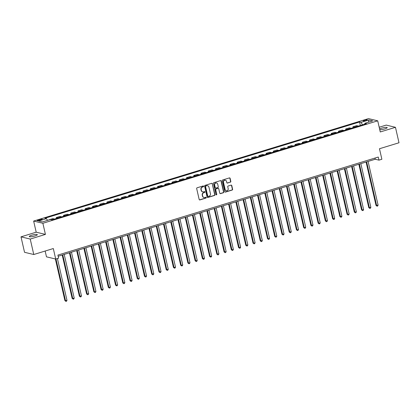 <?xml version="1.0" encoding="UTF-8"?>
<svg xmlns="http://www.w3.org/2000/svg" width="420" height="420" viewBox="0 0 420 420"><rect width="100%" height="100%" fill="white"/><g stroke="black" fill="none" stroke-linecap="round" stroke-linejoin="round"><path stroke-width="0.63" d="M203.637 186.244A0.446 0.41 103.5 0 0 203.144 185.945L197.106 187.787A0.635 0.583 103.5 0 0 196.675 188.57L199.18 199.495A0.635 0.583 103.5 0 0 199.883 199.93L205.921 198.083A0.446 0.41 103.5 0 0 205.926 197.227A0.446 0.41 103.5 0 0 205.727 197.232L204.944 197.468A2.026 1.864 103.5 0 1 202.681 196.082L202.477 195.174A2.026 1.864 103.5 0 1 203.847 192.675L204.629 192.439A0.446 0.41 103.5 0 0 204.635 191.578A0.446 0.41 103.5 0 0 204.435 191.588L203.653 191.825A2.026 1.864 103.5 0 1 201.39 190.439L201.18 189.53A2.026 1.864 103.5 0 1 202.555 187.031L203.338 186.79A0.446 0.41 103.5 0 0 203.637 186.244M202.613 191.825A2.026 1.864 103.5 0 1 201.143 190.381L200.933 189.467A2.026 1.864 103.5 0 1 202.303 186.974L203.086 186.732A0.446 0.41 103.5 0 0 203.212 185.929M199.479 199.894A0.635 0.583 103.5 0 0 199.637 199.868L205.674 198.02A0.446 0.41 103.5 0 0 205.8 197.216M203.905 197.468A2.026 1.864 103.5 0 1 202.435 196.025L202.225 195.116A2.026 1.864 103.5 0 1 203.6 192.617L204.383 192.376A0.446 0.41 103.5 0 0 204.503 191.572M379.754 129.722A4.137 0.782 -12.9 0 0 384.772 128.93A4.137 0.782 -12.9 0 0 387.203 127.622A4.137 0.782 -12.9 0 0 381.581 128.163A4.137 0.782 -12.9 0 0 379.58 128.977M31.689 235.221A4.137 0.782 -12.9 0 0 29.253 236.528A4.137 0.782 -12.9 0 0 34.881 235.988A4.137 0.782 -12.9 0 0 37.317 234.68A4.137 0.782 -12.9 0 0 31.689 235.221M364.481 120.178A2.069 0.389 -12.9 0 0 363.263 120.829A2.069 0.389 -12.9 0 0 366.077 120.561A2.069 0.389 -12.9 0 0 367.29 119.91A2.069 0.389 -12.9 0 0 364.481 120.178M230.386 182.185A0.635 0.583 103.5 0 0 230.811 181.403L230.113 178.343A0.635 0.583 103.5 0 0 229.404 177.907L222.7 179.959A0.635 0.583 103.5 0 0 222.269 180.737L224.774 191.662A0.635 0.583 103.5 0 0 225.482 192.097L232.186 190.045A0.635 0.583 103.5 0 0 232.612 189.268L231.767 185.561A0.635 0.583 103.5 0 0 231.058 185.131L228.191 186.008A0.635 0.583 103.5 0 0 227.761 186.79L228.181 188.622A1.696 1.559 103.5 0 1 226.265 190.738A1.696 1.559 103.5 0 1 225.141 189.556L223.493 182.364A1.696 1.559 103.5 0 1 225.409 180.248A1.696 1.559 103.5 0 1 226.532 181.429L226.81 182.632A0.635 0.583 103.5 0 0 227.514 183.062L230.134 182.128A0.635 0.583 103.5 0 0 230.564 181.346L229.861 178.28A0.635 0.583 103.5 0 0 229.561 177.881M30.23 239.059L45.423 234.407L36.194 232.192L21 236.843L30.23 239.059L33.773 254.515L53.309 248.54L55.713 259.051L58.606 258.163L57.897 255.077L378.273 157.048L378.977 160.141L381.875 159.254L379.465 148.743L399 142.769L395.462 127.307L386.227 125.092L379.187 127.249M45.423 234.407L42.877 223.277L377.717 120.823L380.268 131.959L395.462 127.307M212.441 183.745A0.635 0.583 103.5 0 0 211.733 183.314L205.034 185.362A0.635 0.583 103.5 0 0 204.603 186.144L207.102 197.069A0.635 0.583 103.5 0 0 207.811 197.505L214.515 195.452A0.635 0.583 103.5 0 0 214.946 194.67L212.195 183.687A0.635 0.583 103.5 0 0 211.895 183.288M213.864 182.663L220.568 180.611A0.635 0.583 103.5 0 1 221.277 181.041L223.781 191.966A0.635 0.583 103.5 0 1 223.351 192.749L220.479 193.625A0.635 0.583 103.5 0 1 219.776 193.195L218.757 188.764A0.635 0.583 103.5 0 0 218.053 188.328L216.148 188.911A0.635 0.583 103.5 0 0 215.717 189.693L216.778 194.308A0.446 0.41 103.5 0 1 216.274 194.859A0.446 0.41 103.5 0 1 215.98 194.549L213.439 183.44A0.635 0.583 103.5 0 1 213.864 182.663M33.773 254.515L24.539 252.299L21 236.843M39.832 220.369L41.108 219.98A2 0.378 -12.9 0 0 42.284 219.345A2 0.378 -12.9 0 0 39.559 219.608L38.288 219.996A2 0.378 -12.9 0 0 37.107 220.631A2 0.378 -12.9 0 0 39.832 220.369M42.877 223.277L33.642 221.062L368.487 118.613L377.717 120.823M360.344 125.496L359.541 121.994L44.961 218.248L46.468 218.61L38.656 221.004L42.493 221.923L50.311 219.534L51.818 219.896L366.403 123.643L364.891 123.281L364.723 124.152M359.541 121.994L361.053 122.357L368.865 119.968L372.708 120.886L364.891 123.281M45.155 251.034L46.484 256.835L55.713 259.051M36.194 232.192L33.642 221.062M58.17 256.258L375.239 159.243L378.977 160.141M374.966 158.062L375.239 159.243M46.468 218.61L47.497 220.395M54.49 219.077A2.583 0.903 73 0 0 54.296 218.993L52.789 218.631L49.024 219.781M56.469 218.474L56.259 217.571L57.771 217.933A2.583 0.903 73 0 1 57.96 218.017M61.724 216.862A2.583 0.903 73 0 0 61.535 216.778L60.023 216.416L56.259 217.571M63.704 216.258L63.499 215.355L65.005 215.717A2.583 0.903 73 0 1 65.195 215.801M68.959 214.652A2.583 0.903 73 0 0 68.77 214.567L67.258 214.205L63.499 215.355M70.938 214.042L70.733 213.14L72.24 213.502A2.583 0.903 73 0 1 72.429 213.586M76.193 212.436A2.583 0.903 73 0 0 76.004 212.352L74.492 211.99L70.733 213.14M78.172 211.832L77.968 210.929L79.475 211.291A2.583 0.903 73 0 1 79.664 211.376M83.428 210.221A2.583 0.903 73 0 0 83.239 210.137L81.727 209.774L77.968 210.929M85.407 209.617L85.202 208.714L86.709 209.076A2.583 0.903 73 0 1 86.903 209.16M90.662 208.01A2.583 0.903 73 0 0 90.473 207.926L88.967 207.564L85.202 208.714M92.642 207.401L92.437 206.498L93.949 206.861A2.583 0.903 73 0 1 94.138 206.945M97.897 205.795A2.583 0.903 73 0 0 97.708 205.711L96.201 205.349L92.437 206.498M99.881 205.191L99.671 204.288L101.183 204.65A2.583 0.903 73 0 1 101.372 204.734M105.131 203.579A2.583 0.903 73 0 0 104.942 203.495L103.436 203.133L99.671 204.288M107.116 202.976L106.906 202.072L108.418 202.435A2.583 0.903 73 0 1 108.607 202.519M112.371 201.369A2.583 0.903 73 0 0 112.177 201.285L110.67 200.923L106.906 202.072M114.35 200.76L114.14 199.857L115.652 200.219A2.583 0.903 73 0 1 115.841 200.303M119.606 199.154A2.583 0.903 73 0 0 119.417 199.07L117.905 198.707L114.14 199.857M121.585 198.55L121.38 197.647L122.887 198.009A2.583 0.903 73 0 1 123.076 198.093M126.84 196.938A2.583 0.903 73 0 0 126.651 196.854L125.139 196.492L121.38 197.647M128.819 196.334L128.614 195.431L130.121 195.793A2.583 0.903 73 0 1 130.31 195.878M134.075 194.728A2.583 0.903 73 0 0 133.886 194.644L132.374 194.282L128.614 195.431M136.054 194.119L135.849 193.216L137.356 193.578A2.583 0.903 73 0 1 137.545 193.662M141.309 192.512A2.583 0.903 73 0 0 141.12 192.428L139.608 192.066L135.849 193.216M143.288 191.909L143.084 191.006L144.59 191.368A2.583 0.903 73 0 1 144.784 191.452M148.543 190.297A2.583 0.903 73 0 0 148.355 190.213L146.848 189.851L143.084 191.006M150.523 189.693L150.318 188.79L151.825 189.152A2.583 0.903 73 0 1 152.019 189.236M155.778 188.087A2.583 0.903 73 0 0 155.589 188.003L154.082 187.64L150.318 188.79M157.763 187.478L157.553 186.575L159.065 186.937A2.583 0.903 73 0 1 159.254 187.021M163.013 185.871A2.583 0.903 73 0 0 162.823 185.787L161.317 185.425L157.553 186.575M164.997 185.267L164.787 184.364L166.299 184.727A2.583 0.903 73 0 1 166.488 184.81M170.252 183.656A2.583 0.903 73 0 0 170.058 183.572L168.551 183.209L164.787 184.364M172.232 183.052L172.022 182.149L173.534 182.511A2.583 0.903 73 0 1 173.722 182.595M177.487 181.445A2.583 0.903 73 0 0 177.292 181.361L175.786 180.999L172.022 182.149M179.466 180.836L179.256 179.933L180.768 180.296A2.583 0.903 73 0 1 180.957 180.38M184.721 179.23A2.583 0.903 73 0 0 184.532 179.146L183.02 178.784L179.256 179.933M186.701 178.626L186.496 177.723L188.003 178.085A2.583 0.903 73 0 1 188.191 178.169M191.956 177.014A2.583 0.903 73 0 0 191.767 176.93L190.255 176.568L186.496 177.723M193.935 176.41L193.73 175.508L195.237 175.87A2.583 0.903 73 0 1 195.426 175.954M199.19 174.804A2.583 0.903 73 0 0 199.001 174.72L197.489 174.358L193.73 175.508M201.169 174.195L200.965 173.292L202.472 173.654A2.583 0.903 73 0 1 202.661 173.738M206.425 172.589A2.583 0.903 73 0 0 206.236 172.505L204.724 172.142L200.965 173.292M208.404 171.985L208.199 171.082L209.706 171.444A2.583 0.903 73 0 1 209.9 171.528M213.659 170.373A2.583 0.903 73 0 0 213.47 170.289L211.964 169.927L208.199 171.082M215.639 169.769L215.434 168.866L216.946 169.228A2.583 0.903 73 0 1 217.135 169.312M220.894 168.163A2.583 0.903 73 0 0 220.705 168.079L219.198 167.716L215.434 168.866M222.878 167.554L222.668 166.651L224.18 167.013A2.583 0.903 73 0 1 224.369 167.097M228.128 165.947A2.583 0.903 73 0 0 227.939 165.863L226.433 165.501L222.668 166.651M230.113 165.344L229.903 164.441L231.415 164.803A2.583 0.903 73 0 1 231.604 164.887M235.368 163.732A2.583 0.903 73 0 0 235.174 163.648L233.667 163.285L229.903 164.441M237.347 163.128L237.137 162.225L238.649 162.587A2.583 0.903 73 0 1 238.838 162.671M242.603 161.522A2.583 0.903 73 0 0 242.414 161.438L240.902 161.075L237.137 162.225M244.582 160.912L244.377 160.01L245.884 160.372A2.583 0.903 73 0 1 246.073 160.456M249.837 159.306A2.583 0.903 73 0 0 249.648 159.222L248.136 158.86L244.377 160.01M251.816 158.702L251.612 157.799L253.118 158.161A2.583 0.903 73 0 1 253.307 158.246M257.072 157.091A2.583 0.903 73 0 0 256.882 157.007L255.371 156.644L251.612 157.799M259.051 156.487L258.846 155.584L260.353 155.946A2.583 0.903 73 0 1 260.542 156.03M264.306 154.88A2.583 0.903 73 0 0 264.117 154.796L262.605 154.434L258.846 155.584M266.285 154.271L266.081 153.368L267.587 153.731A2.583 0.903 73 0 1 267.781 153.815M271.541 152.665A2.583 0.903 73 0 0 271.352 152.581L269.845 152.219L266.081 153.368M273.52 152.061L273.315 151.158L274.827 151.52A2.583 0.903 73 0 1 275.016 151.604M278.775 150.449A2.583 0.903 73 0 0 278.586 150.365L277.079 150.003L273.315 151.158M280.76 149.846L280.55 148.942L282.062 149.305A2.583 0.903 73 0 1 282.25 149.389M286.01 148.239A2.583 0.903 73 0 0 285.82 148.155L284.314 147.793L280.55 148.942M287.994 147.63L287.784 146.727L289.296 147.089A2.583 0.903 73 0 1 289.485 147.173M293.249 146.024A2.583 0.903 73 0 0 293.055 145.94L291.548 145.577L287.784 146.727M295.229 145.42L295.019 144.517L296.531 144.879A2.583 0.903 73 0 1 296.719 144.963M300.484 143.808A2.583 0.903 73 0 0 300.29 143.724L298.783 143.362L295.019 144.517M302.463 143.204L302.253 142.301L303.765 142.663A2.583 0.903 73 0 1 303.954 142.748M307.718 141.598A2.583 0.903 73 0 0 307.529 141.514L306.017 141.152L302.253 142.301M309.697 140.989L309.493 140.086L311 140.448A2.583 0.903 73 0 1 311.189 140.532M314.953 139.382A2.583 0.903 73 0 0 314.764 139.298L313.252 138.936L309.493 140.086M316.932 138.778L316.727 137.876L318.234 138.238A2.583 0.903 73 0 1 318.423 138.322M322.187 137.167A2.583 0.903 73 0 0 321.998 137.083L320.486 136.721L316.727 137.876M324.167 136.563L323.962 135.66L325.469 136.022A2.583 0.903 73 0 1 325.657 136.106M329.422 134.957A2.583 0.903 73 0 0 329.233 134.873L327.721 134.51L323.962 135.66M331.401 134.347L331.196 133.445L332.703 133.807A2.583 0.903 73 0 1 332.897 133.891M336.656 132.741A2.583 0.903 73 0 0 336.467 132.657L334.961 132.295L331.196 133.445M338.635 132.137L338.431 131.234L339.943 131.596A2.583 0.903 73 0 1 340.132 131.68M343.891 130.525A2.583 0.903 73 0 0 343.702 130.442L342.195 130.079L338.431 131.234M345.875 129.922L345.665 129.019L347.177 129.381A2.583 0.903 73 0 1 347.366 129.465M351.125 128.315A2.583 0.903 73 0 0 350.936 128.231L349.43 127.869L345.665 129.019M353.11 127.706L352.9 126.803L354.412 127.166A2.583 0.903 73 0 1 354.601 127.249M358.365 126.1A2.583 0.903 73 0 0 358.171 126.016L356.664 125.654L352.9 126.803M362.481 124.84L361.053 122.357M368.865 119.968L368.372 122.215M207.401 197.468A0.635 0.583 103.5 0 0 207.564 197.442L214.268 195.395A0.635 0.583 103.5 0 0 214.694 194.612L212.195 183.687M205.853 186.023A0.446 0.41 103.5 0 0 205.548 186.569L207.748 196.161A0.446 0.41 103.5 0 0 208.241 196.46L209.066 196.208A2.026 1.864 103.5 0 0 210.441 193.715L208.94 187.157A2.026 1.864 103.5 0 0 206.677 185.771L205.601 185.966A0.446 0.41 103.5 0 0 205.301 186.512L205.548 186.569M207.921 196.418A0.446 0.41 103.5 0 1 207.496 196.098L205.301 186.512M207.464 185.714A2.026 1.864 103.5 0 0 206.425 185.714L206.677 185.771M205.601 185.966L206.425 185.714M220.075 193.594A0.635 0.583 103.5 0 0 220.232 193.567L223.099 192.691A0.635 0.583 103.5 0 0 223.529 191.909L221.025 180.983A0.635 0.583 103.5 0 0 220.726 180.584M218.211 188.307A0.635 0.583 103.5 0 0 217.802 188.27L215.901 188.853A0.635 0.583 103.5 0 0 215.471 189.635L216.778 194.308M216.153 194.806A0.446 0.41 103.5 0 0 216.526 194.245M217.707 184.165A1.696 1.559 103.5 0 0 216.584 182.984A1.696 1.559 103.5 0 0 214.667 185.094L215.245 187.63A0.635 0.583 103.5 0 0 215.953 188.06L217.859 187.483A0.635 0.583 103.5 0 0 218.285 186.701L217.707 184.165M216.458 182.957A1.696 1.559 103.5 0 0 214.415 185.036L214.667 185.094M215.544 188.029A0.635 0.583 103.5 0 1 214.998 187.572L214.415 185.036M227.105 183.031A0.635 0.583 103.5 0 0 227.267 183.005L230.134 182.128M225.283 180.222A1.696 1.559 103.5 0 0 223.246 182.301L223.493 182.364M226.144 190.701A1.696 1.559 103.5 0 1 224.894 189.494L223.246 182.301M225.073 192.061A0.635 0.583 103.5 0 0 225.23 192.04L231.934 189.987A0.635 0.583 103.5 0 0 232.365 189.205L231.515 185.504A0.635 0.583 103.5 0 0 231.215 185.105M55.367 258.967L64.906 300.615L65.531 300.762L66.98 300.321L57.409 258.531M55.96 258.977L65.531 300.762L65.961 301.387L64.906 300.615M66.98 300.321L66.538 301.214L65.961 301.387M62.207 255.024L72.14 298.399L72.765 298.552L74.214 298.106L64.202 254.41M62.759 254.851L72.765 298.552L73.195 299.177L72.14 298.399M74.214 298.106L73.773 298.998L73.195 299.177M69.442 252.809L79.375 296.184L81.448 295.895L71.442 252.194M69.993 252.641L79.999 296.336L80.43 296.961L79.375 296.184M81.448 295.895L81.013 296.782L80.43 296.961M76.676 250.593L86.614 293.974L88.683 293.68L78.677 249.984M77.228 250.425L87.234 294.121L87.665 294.745L86.614 293.974M88.683 293.68L88.247 294.572L87.665 294.745M83.911 248.383L93.849 291.758L94.469 291.911L95.918 291.464L85.911 247.769M84.462 248.209L94.469 291.911L94.904 292.535L93.849 291.758M95.918 291.464L95.482 292.357L94.904 292.535M91.145 246.167L101.084 289.543L103.152 289.254L93.145 245.553M91.697 245.999L101.708 289.695L102.139 290.32L101.084 289.543M103.152 289.254L102.716 290.141L102.139 290.32M98.385 243.952L108.318 287.332L108.943 287.48L110.386 287.038L100.38 243.343M98.931 243.784L108.943 287.48L109.373 288.104L108.318 287.332M110.386 287.038L109.951 287.931L109.373 288.104M105.62 241.742L115.552 285.117L116.177 285.269L117.621 284.823L107.614 241.127M106.171 241.568L116.177 285.269L116.608 285.894L115.552 285.117M117.621 284.823L117.185 285.716L116.608 285.894M112.854 239.526L122.787 282.901L124.861 282.613L114.849 238.912M113.405 239.358L123.412 283.054L123.842 283.679L122.787 282.901M124.861 282.613L124.42 283.5L123.842 283.679M120.089 237.31L130.022 280.691L132.095 280.397L122.084 236.702M120.64 237.143L130.646 280.838L131.077 281.463L130.022 280.691M132.095 280.397L131.654 281.29L131.077 281.463M127.323 235.1L137.256 278.476L137.881 278.628L139.33 278.182L129.323 234.486M127.874 234.927L137.881 278.628L138.311 279.253L137.256 278.476M139.33 278.182L138.894 279.074L138.311 279.253M134.558 232.885L144.491 276.26L146.564 275.971L136.558 232.271M135.109 232.717L145.115 276.413L145.546 277.037L144.491 276.26M146.564 275.971L146.129 276.859L145.546 277.037M141.792 230.669L151.73 274.05L153.799 273.756L143.792 230.06M142.343 230.501L152.35 274.197L152.785 274.822L151.73 274.05M153.799 273.756L153.363 274.649L152.785 274.822M149.027 228.459L158.965 271.834L159.59 271.987L161.033 271.541L151.027 227.845M149.578 228.286L159.59 271.987L160.02 272.612L158.965 271.834M161.033 271.541L160.597 272.433L160.02 272.612M156.261 226.244L166.199 269.619L168.268 269.33L158.261 225.629M156.812 226.076L166.824 269.771L167.255 270.396L166.199 269.619M168.268 269.33L167.832 270.218L167.255 270.396M163.501 224.028L173.434 267.409L174.059 267.556L175.502 267.115L165.496 223.419M164.052 223.86L174.059 267.556L174.489 268.18L173.434 267.409M175.502 267.115L175.066 268.007L174.489 268.18M170.735 221.818L180.668 265.193L181.293 265.346L182.737 264.899L172.73 221.203M171.286 221.645L181.293 265.346L181.724 265.97L180.668 265.193M182.737 264.899L182.301 265.792L181.724 265.97M177.97 219.602L187.903 262.978L188.528 263.13L189.977 262.684L179.965 218.988M178.521 219.434L188.528 263.13L188.958 263.755L187.903 262.978M189.977 262.684L189.535 263.576L188.958 263.755M185.204 217.387L195.137 260.767L197.211 260.474L187.199 216.778M185.756 217.219L195.762 260.915L196.192 261.539L195.137 260.767M197.211 260.474L196.77 261.366L196.192 261.539M192.439 215.177L202.372 258.552L204.446 258.258L194.439 214.562M192.99 215.003L202.997 258.699L203.427 259.329L202.372 258.552M204.446 258.258L204.01 259.151L203.427 259.329M199.673 212.961L209.612 256.337L210.231 256.489L211.68 256.043L201.673 212.347M200.225 212.793L210.231 256.489L210.662 257.113L209.612 256.337M211.68 256.043L211.244 256.935L210.662 257.113M206.908 210.746L216.846 254.126L218.915 253.832L208.908 210.137M207.459 210.578L217.466 254.273L217.901 254.898L216.846 254.126M218.915 253.832L218.479 254.725L217.901 254.898M214.142 208.535L224.081 251.911L226.149 251.617L216.143 207.921M214.694 208.362L224.705 252.058L225.136 252.688L224.081 251.911M226.149 251.617L225.713 252.509L225.136 252.688M221.382 206.32L231.315 249.695L231.94 249.847L233.384 249.401L223.377 205.706M221.928 206.152L231.94 249.847L232.37 250.472L231.315 249.695M233.384 249.401L232.948 250.294L232.37 250.472M228.617 204.104L238.549 247.485L239.174 247.632L240.618 247.191L230.612 203.495M229.168 203.936L239.174 247.632L239.605 248.257L238.549 247.485M240.618 247.191L240.182 248.084L239.605 248.257M235.851 201.894L245.784 245.27L247.858 244.976L237.846 201.28M236.402 201.721L246.409 245.417L246.839 246.047L245.784 245.27M247.858 244.976L247.417 245.868L246.839 246.047M243.085 199.678L253.019 243.054L253.643 243.206L255.092 242.76L245.081 199.064M243.637 199.511L253.643 243.206L254.074 243.831L253.019 243.054M255.092 242.76L254.651 243.653L254.074 243.831M250.32 197.463L260.253 240.844L262.327 240.55L252.32 196.854M250.871 197.295L260.878 240.991L261.308 241.616L260.253 240.844M262.327 240.55L261.891 241.442L261.308 241.616M257.555 195.253L267.488 238.628L269.561 238.334L259.555 194.639M258.106 195.079L268.112 238.775L268.543 239.405L267.488 238.628M269.561 238.334L269.125 239.227L268.543 239.405M264.789 193.037L274.727 236.413L275.347 236.565L276.796 236.119L266.789 192.423M265.34 192.869L275.347 236.565L275.782 237.19L274.727 236.413M276.796 236.119L276.36 237.011L275.782 237.19M272.024 190.822L281.962 234.203L282.587 234.35L284.03 233.909L274.024 190.213M272.575 190.654L282.587 234.35L283.017 234.974L281.962 234.203M284.03 233.909L283.594 234.801L283.017 234.974M279.258 188.612L289.196 231.987L291.265 231.693L281.258 187.997M279.809 188.438L289.821 232.134L290.252 232.764L289.196 231.987M291.265 231.693L290.829 232.585L290.252 232.764M286.498 186.396L296.431 229.772L297.056 229.924L298.499 229.478L288.493 185.782M287.049 186.228L297.056 229.924L297.486 230.548L296.431 229.772M298.499 229.478L298.064 230.37L297.486 230.548M293.732 184.18L303.665 227.561L304.29 227.708L305.734 227.267L295.727 183.572M294.284 184.013L304.29 227.708L304.721 228.333L303.665 227.561M305.734 227.267L305.298 228.16L304.721 228.333M300.967 181.97L310.9 225.346L312.974 225.052L302.962 181.356M301.518 181.797L311.524 225.493L311.955 226.123L310.9 225.346M312.974 225.052L312.532 225.944L311.955 226.123M308.201 179.755L318.134 223.13L318.759 223.283L320.208 222.836L310.196 179.141M308.752 179.587L318.759 223.283L319.19 223.907L318.134 223.13M320.208 222.836L319.767 223.729L319.19 223.907M315.436 177.539L325.369 220.92L327.443 220.626L317.436 176.93M315.987 177.371L325.994 221.067L326.424 221.692L325.369 220.92M327.443 220.626L327.007 221.519L326.424 221.692M322.67 175.329L332.608 218.704L334.677 218.411L324.671 174.715M323.221 175.156L333.228 218.852L333.659 219.482L332.608 218.704M334.677 218.411L334.241 219.303L333.659 219.482M329.905 173.114L339.843 216.489L340.463 216.641L341.911 216.195L331.905 172.499M330.456 172.946L340.463 216.641L340.898 217.266L339.843 216.489M341.911 216.195L341.476 217.088L340.898 217.266M337.139 170.898L347.078 214.279L347.702 214.426L349.146 213.985L339.139 170.289M337.691 170.73L347.702 214.426L348.133 215.05L347.078 214.279M349.146 213.985L348.71 214.877L348.133 215.05M344.379 168.688L354.312 212.063L356.381 211.769L346.374 168.073M344.925 168.515L354.937 212.21L355.367 212.84L354.312 212.063M356.381 211.769L355.945 212.662L355.367 212.84M351.614 166.472L361.546 209.848L362.171 210L363.615 209.554L353.608 165.858M352.165 166.304L362.171 210L362.602 210.625L361.546 209.848M363.615 209.554L363.179 210.446L362.602 210.625M358.848 164.257L368.781 207.638L370.855 207.344L360.843 163.648M359.399 164.089L369.406 207.785L369.836 208.409L368.781 207.638M370.855 207.344L370.414 208.236L369.836 208.409M366.082 162.047L376.016 205.422L378.089 205.128L368.078 161.432M366.634 161.873L376.64 205.569L377.071 206.199L376.016 205.422M378.089 205.128L377.648 206.021L377.071 206.199M54.296 218.993L51.56 219.833M61.535 216.778L57.771 217.933M68.77 214.567L65.005 215.717M76.004 212.352L72.24 213.502M83.239 210.137L79.475 211.291M90.473 207.926L86.709 209.076M97.708 205.711L93.949 206.861M104.942 203.495L101.183 204.65M112.177 201.285L108.418 202.435M119.417 199.07L115.652 200.219M126.651 196.854L122.887 198.009M133.886 194.644L130.121 195.793M141.12 192.428L137.356 193.578M148.355 190.213L144.59 191.368M155.589 188.003L151.825 189.152M162.823 185.787L159.065 186.937M170.058 183.572L166.299 184.727M177.292 181.361L173.534 182.511M184.532 179.146L180.768 180.296M191.767 176.93L188.003 178.085M199.001 174.72L195.237 175.87M206.236 172.505L202.472 173.654M213.47 170.289L209.706 171.444M220.705 168.079L216.946 169.228M227.939 165.863L224.18 167.013M235.174 163.648L231.415 164.803M242.414 161.438L238.649 162.587M249.648 159.222L245.884 160.372M256.882 157.007L253.118 158.161M264.117 154.796L260.353 155.946M271.352 152.581L267.587 153.731M278.586 150.365L274.827 151.52M285.82 148.155L282.062 149.305M293.055 145.94L289.296 147.089M300.29 143.724L296.531 144.879M307.529 141.514L303.765 142.663M314.764 139.298L311 140.448M321.998 137.083L318.234 138.238M329.233 134.873L325.469 136.022M336.467 132.657L332.703 133.807M343.702 130.442L339.943 131.596M350.936 128.231L347.177 129.381M358.171 126.016L354.412 127.166M38.446 220.684L38.288 219.996M39.742 220.395L39.559 219.608"/></g></svg>
